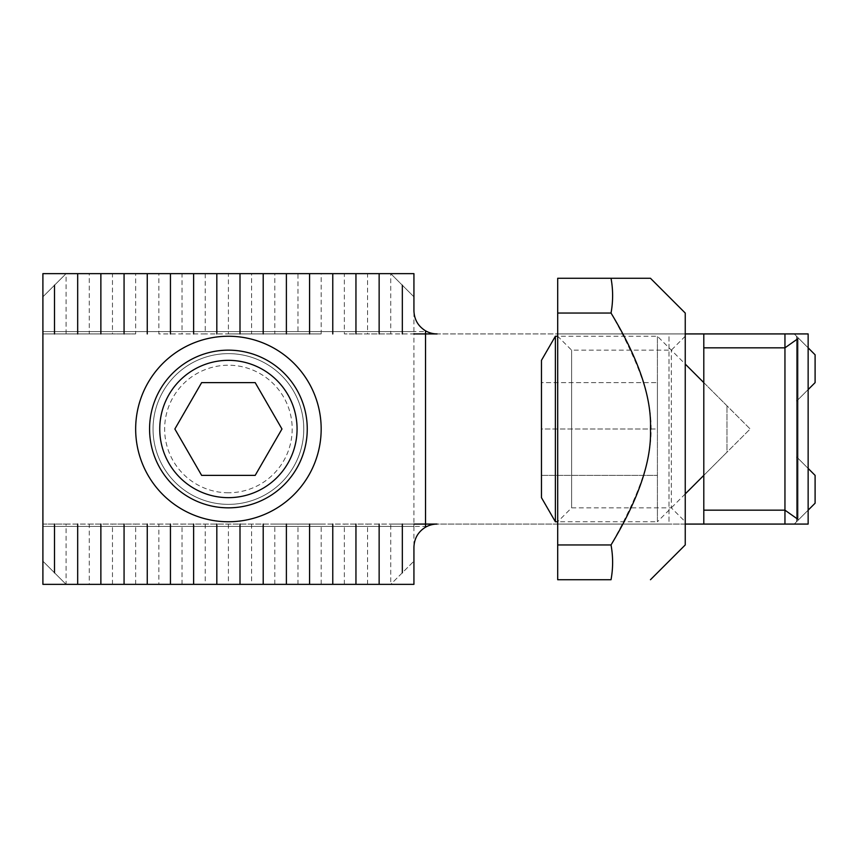 <?xml version="1.0" encoding="UTF-8"?>
<svg xmlns="http://www.w3.org/2000/svg" width="858" height="858" viewBox="0 0 858 858"><rect width="100%" height="100%" fill="white"/><g stroke="black" fill="none" stroke-linecap="round" stroke-linejoin="round"><path stroke-width="0.64" stroke-dasharray="4.29 3.22" d="M669.004 524.077L557.7 524.077L669.004 524.077L669.004 333.923L557.7 333.923L669.004 333.923L669.004 524.077M703.796 510.167L703.796 347.833M685.242 333.923L669.004 333.923L685.242 333.923M726.983 405.813L703.796 382.625L703.796 475.375L703.796 382.625L750.171 429L703.796 475.375L703.796 382.625L750.171 429L703.796 475.375L726.983 452.187L726.983 405.813L726.983 452.187M413.931 547.265L413.931 561.175L413.931 547.265C414.317 537.827 418.683 530.866 427.005 526.394A23.187 23.187 0 0 1 437.119 524.077L794.229 524.077L808.139 510.167L796.546 521.761L808.139 510.167L798.294 520.012L797.704 519.176M797.704 338.824L798.294 337.988L808.139 347.833L794.229 333.923L703.796 333.923L703.796 524.077L794.229 524.077L798.294 520.012M66.087 584.362L42.9 561.175L42.9 524.077L66.087 524.077L66.087 584.362L390.733 584.362L390.733 524.077L413.931 524.077L413.931 333.923L390.733 333.923L390.733 273.638L413.931 296.825L413.931 310.735L413.931 296.825L390.733 273.638L66.087 273.638L112.462 273.638L112.462 333.923L135.661 333.923L135.661 273.638L158.848 273.638L158.848 333.923L205.223 333.923L205.223 273.638L297.983 273.638L297.983 333.923L321.171 333.923L321.171 273.638L344.358 273.638L344.358 333.923L413.931 333.923L413.931 331.606L42.9 331.606L42.9 561.175L66.087 584.362L390.733 584.362L413.931 561.175L390.733 584.362M367.546 584.362L367.546 524.077L808.139 524.077L808.139 333.923L413.931 333.923M344.358 584.362L344.358 524.077L390.733 524.077M297.983 584.362L297.983 524.077L367.546 524.077M182.035 584.362L182.035 524.077L321.171 524.077L321.171 584.362M135.661 584.362L135.661 524.077L274.796 524.077L274.796 584.362M251.598 524.077L251.598 584.362M228.41 524.077L228.41 584.362M205.223 524.077L205.223 584.362M112.462 584.362L112.462 524.077L158.848 524.077L158.848 584.362M66.087 333.923L66.087 273.638L42.9 296.825L42.9 333.923L89.275 333.923L42.9 333.923L42.9 524.077L135.661 524.077M66.087 524.077L89.275 524.077L89.275 584.362M427.005 526.394L42.9 526.394L42.9 296.825L66.087 273.638M89.275 333.923L112.462 333.923L89.275 333.923L89.275 273.638M112.462 273.638L135.661 273.638M135.661 333.923L112.462 333.923M158.848 273.638L182.035 273.638L182.035 333.923L158.848 333.923M182.035 273.638L205.223 273.638M228.41 333.923L251.598 333.923L205.223 333.923L228.41 333.923L228.41 273.638M251.598 333.923L274.796 333.923L251.598 333.923L251.598 273.638M274.796 333.923L297.983 333.923L274.796 333.923L274.796 273.638M297.983 273.638L321.171 273.638M321.171 333.923L297.983 333.923M344.358 273.638L367.546 273.638L367.546 333.923L344.358 333.923M367.546 273.638L390.733 273.638M390.733 333.923L367.546 333.923M205.223 333.923L182.035 333.923M89.275 524.077L112.462 524.077M158.848 524.077L182.035 524.077M274.796 524.077L297.983 524.077M321.171 524.077L344.358 524.077M815.1 354.794L796.546 336.239L808.139 347.833L796.546 336.239L808.139 347.833L796.546 336.239L808.139 347.833L796.546 336.239L808.139 347.833L796.546 336.239L808.139 347.833L796.546 336.239L796.546 521.761L815.1 503.206M815.1 382.625L796.546 401.169L796.546 336.239L808.139 347.833L796.546 336.239L808.139 347.833L796.546 336.239L808.139 347.833L796.546 336.239L808.139 347.833L796.546 336.239L808.139 347.833L796.546 336.239L808.139 347.833L796.546 336.239L808.139 347.833L796.546 336.239L808.139 347.833L796.546 336.239L808.139 347.833L796.546 336.239L808.139 347.833L796.546 336.239L808.139 347.833L796.546 336.239L808.139 347.833L796.546 336.239L808.139 347.833L796.546 336.239L808.139 347.833L808.139 510.167L808.139 347.833L808.139 510.167L808.139 347.833L808.139 510.167L796.546 521.761L808.139 510.167L796.546 521.761L808.139 510.167L796.546 521.761L808.139 510.167L808.139 347.833L808.139 510.167L808.139 347.833L808.139 510.167L808.139 347.833L808.139 510.167L808.139 347.833L796.546 336.239L796.546 521.761L808.139 510.167L808.139 347.833L796.546 336.239L796.546 521.761L796.546 336.239L796.546 521.761L796.546 336.239L796.546 521.761L796.546 456.831L815.1 475.375M808.139 468.425L796.546 456.831L796.546 401.169L808.139 389.575M808.139 347.833L796.546 336.239L796.546 521.761L796.546 336.239L796.546 521.761L796.546 336.239L796.546 521.761L796.546 336.239L796.546 521.761L796.546 336.239L796.546 521.761L796.546 336.239L796.546 521.761L796.546 336.239L808.139 347.833L808.139 510.167M798.294 337.988L794.229 333.923L437.119 333.923A23.187 23.187 0 0 1 427.005 331.606C418.683 327.134 414.317 320.173 413.931 310.735M413.931 331.606L413.931 273.638L42.9 273.638L42.9 331.606L427.005 331.606M321.171 429A92.761 92.761 0 0 0 182.035 348.67A92.761 92.761 0 0 0 182.035 509.33A92.761 92.761 0 0 0 321.171 429A92.761 92.761 0 0 1 182.035 509.33A92.761 92.761 0 0 1 182.035 348.67A92.761 92.761 0 0 1 321.171 429M303.775 429A75.365 75.365 0 0 1 190.733 494.272A75.365 75.365 0 0 1 190.733 363.728A75.365 75.365 0 0 1 303.775 429A75.365 75.365 0 0 0 190.733 363.728A75.365 75.365 0 0 0 190.733 494.272A75.365 75.365 0 0 0 303.775 429M797.704 337.398L797.704 520.602M796.546 336.239L796.546 521.761L796.546 336.239M557.7 313.052L557.7 278.271L611.025 278.271C613.148 289.865 613.148 301.458 611.025 313.052L557.7 313.052L557.7 544.948L611.025 544.948C613.148 556.542 613.148 568.135 611.025 579.729L557.7 579.729L557.7 544.948M685.242 493.929L657.41 521.761L657.41 336.239L657.41 521.761L557.7 521.761L557.7 336.239L557.7 521.761L571.61 507.839L571.61 350.161L571.61 507.839L671.331 507.839L671.331 350.161L671.331 507.839L685.242 521.761L685.242 336.239L685.242 521.761M685.242 336.239L671.331 350.161L571.61 350.161L557.7 336.239L657.41 336.239L685.242 364.071M685.242 313.052L685.242 544.948M611.025 313.052C664.51 408.966 664.51 449.034 611.025 544.948M650.461 278.271L611.025 278.271M174.86 429L201.641 475.375L255.191 475.375L281.971 429L255.191 382.625L201.641 382.625L174.86 429M228.41 521.761A92.761 92.761 0 0 1 148.08 382.625A92.761 92.761 0 0 1 308.741 382.625A92.761 92.761 0 0 1 228.41 521.761A92.761 92.761 0 0 1 148.08 382.625A92.761 92.761 0 0 1 308.741 382.625A92.761 92.761 0 0 1 228.41 521.761M228.41 492.771A63.771 63.771 0 0 1 173.187 397.115A63.771 63.771 0 0 1 283.644 397.115A63.771 63.771 0 0 1 228.41 492.771M657.41 429L657.41 475.375L657.41 382.625L657.41 429L541.462 429L541.462 475.375L541.462 429L657.41 429M541.462 475.375L657.41 475.375L541.462 475.375M541.462 382.625L541.462 429L541.462 382.625L657.41 382.625L541.462 382.625M555.383 521.761L555.383 336.239M541.462 497.661L541.462 360.339M149.571 429A78.839 78.839 0 0 0 267.835 497.275A78.839 78.839 0 0 0 267.835 360.725A78.839 78.839 0 0 0 149.571 429M135.661 429A92.761 92.761 0 0 1 274.796 348.67A92.761 92.761 0 0 1 274.796 509.33A92.761 92.761 0 0 1 135.661 429M413.931 524.077L413.931 526.394L42.9 526.394L42.9 584.362L413.931 584.362L413.931 526.394M703.796 382.625L703.796 475.375"/><path stroke-width="1.29" d="M685.242 524.077L703.796 524.077L685.242 524.077M703.796 333.923L685.242 333.923L703.796 333.923L703.796 524.077L784.952 524.077L784.952 333.923L703.796 333.923M784.952 510.167L703.796 510.167L703.796 347.833L784.952 347.833L797.704 338.824L797.704 519.176L784.952 510.167L784.952 347.833M413.931 524.077L437.119 524.077A23.187 23.187 0 0 0 425.525 527.187C418.093 531.821 414.232 538.513 413.931 547.265L413.931 584.362L42.9 584.362L42.9 273.638L413.931 273.638L413.931 310.735C414.232 319.487 418.093 326.179 425.525 330.813L425.525 527.187M402.338 285.231L402.338 333.923M402.338 572.769L402.338 524.077M379.139 584.362L379.139 524.077M355.952 584.362L355.952 524.077M332.765 584.362L332.765 524.077M309.577 584.362L309.577 524.077M286.39 584.362L286.39 524.077M263.202 584.362L263.202 524.077M240.004 584.362L240.004 524.077M216.817 584.362L216.817 524.077M193.629 584.362L193.629 524.077M170.442 584.362L170.442 524.077M147.254 584.362L147.254 524.077M124.067 584.362L124.067 524.077M100.869 584.362L100.869 524.077M77.681 584.362L77.681 524.077M54.494 572.769L54.494 524.077M54.494 285.231L54.494 333.923M77.681 273.638L77.681 333.923M100.869 273.638L100.869 333.923M124.067 273.638L124.067 333.923M147.254 273.638L147.254 333.923M170.442 273.638L170.442 333.923M193.629 273.638L193.629 333.923M216.817 273.638L216.817 333.923M240.004 273.638L240.004 333.923M263.202 273.638L263.202 333.923M286.39 273.638L286.39 333.923M309.577 273.638L309.577 333.923M332.765 273.638L332.765 333.923M355.952 273.638L355.952 333.923M379.139 273.638L379.139 333.923M808.139 510.167L815.1 503.206L815.1 475.375L808.139 468.425M808.139 347.833L815.1 354.794L815.1 382.625L808.139 389.575M413.931 333.923L437.119 333.923A23.187 23.187 0 0 1 425.525 330.813M611.025 544.948L557.7 544.948L557.7 579.729L611.025 579.729C613.148 568.135 613.148 556.542 611.025 544.948C638.567 499.335 651.705 460.692 650.461 429C651.705 397.308 638.567 358.665 611.025 313.052C613.148 301.458 613.148 289.865 611.025 278.271L650.461 278.271L685.242 313.052L685.242 544.948L650.461 579.729M557.7 544.948L557.7 313.052L611.025 313.052M611.025 278.271L557.7 278.271L557.7 313.052M611.025 579.729C664.51 579.729 664.51 579.729 611.025 579.729C664.51 579.729 664.51 579.729 611.025 579.729M201.641 475.375L174.86 429L201.641 382.625L255.191 382.625L281.971 429L255.191 475.375L201.641 475.375M228.41 497.661A68.661 68.661 0 0 1 168.951 394.669A68.661 68.661 0 0 1 287.87 394.669A68.661 68.661 0 0 1 228.41 497.661M555.383 336.239L555.383 521.761L541.462 497.661L541.462 360.339L555.383 336.239L557.7 336.239M557.7 521.761L555.383 521.761M703.796 475.375L685.242 493.929M149.571 429A78.839 78.839 0 0 1 267.835 360.725A78.839 78.839 0 0 1 267.835 497.275A78.839 78.839 0 0 1 149.571 429M135.661 429A92.761 92.761 0 0 0 274.796 509.33A92.761 92.761 0 0 0 274.796 348.67A92.761 92.761 0 0 0 135.661 429M784.952 333.923L808.139 333.923L808.139 524.077L784.952 524.077M703.796 382.625L685.242 364.071"/></g></svg>
